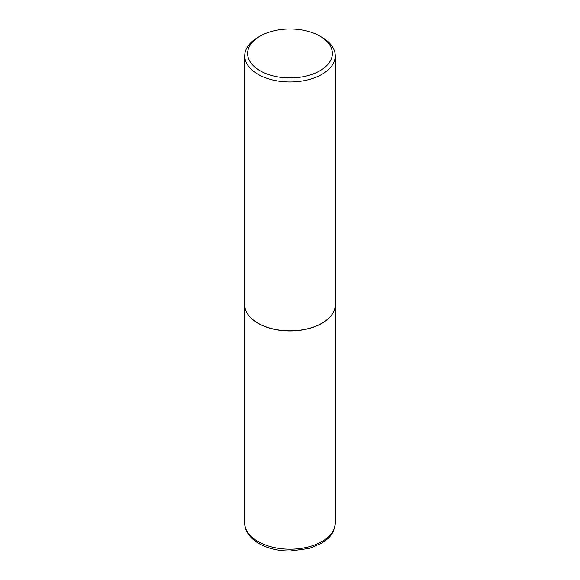 <?xml version="1.0" encoding="UTF-8"?>
<svg xmlns="http://www.w3.org/2000/svg" width="580" height="580" viewBox="0 0 580 580"><rect width="100%" height="100%" fill="white"/><g stroke="black" fill="none" stroke-linecap="round" stroke-linejoin="round"><path stroke-width="0.87" d="M244.731 304.746A45.269 26.136 0 0 0 244.731 304.805A45.269 26.136 0 0 0 257.991 323.285A45.269 26.136 0 0 0 307.32 328.947A45.269 26.136 0 0 0 335.269 304.805A45.269 26.136 0 0 0 335.269 304.746M258.042 323.198A45.124 26.049 0 0 0 258.093 323.227A45.124 26.049 0 0 0 321.907 323.227L322.009 323.169A45.269 26.136 0 0 0 335.269 304.688L335.269 55.825A45.269 26.136 0 0 0 322.009 37.345L319.964 36.163A42.369 24.462 0 0 0 260.036 36.163L260.036 36.163A42.369 24.462 0 0 0 260.036 70.76A42.369 24.462 0 0 0 319.964 70.76A42.369 24.462 0 0 0 319.964 36.163M257.991 37.345L260.036 36.163L257.991 37.345A45.269 26.136 0 0 0 244.731 55.825L244.731 304.688A45.269 26.136 0 0 0 257.991 323.169A45.269 26.136 0 0 0 322.009 323.169L321.907 323.227M244.731 55.825A45.269 26.136 0 0 0 272.68 79.975A45.269 26.136 0 0 0 322.009 74.312A45.269 26.136 0 0 0 335.269 55.825M335.269 523.029C334 535.115 328.207 538.733 321.262 543.409L309.35 548.383L290.167 551C278.168 550.949 267.743 548.448 258.89 543.496C248.124 537.116 244.47 528.975 244.731 523.029A45.269 26.136 0 0 0 257.991 541.51A45.269 26.136 0 0 0 307.32 547.172A45.269 26.136 0 0 0 335.269 523.029L335.269 304.805M244.731 523.029L244.731 304.805"/></g></svg>
